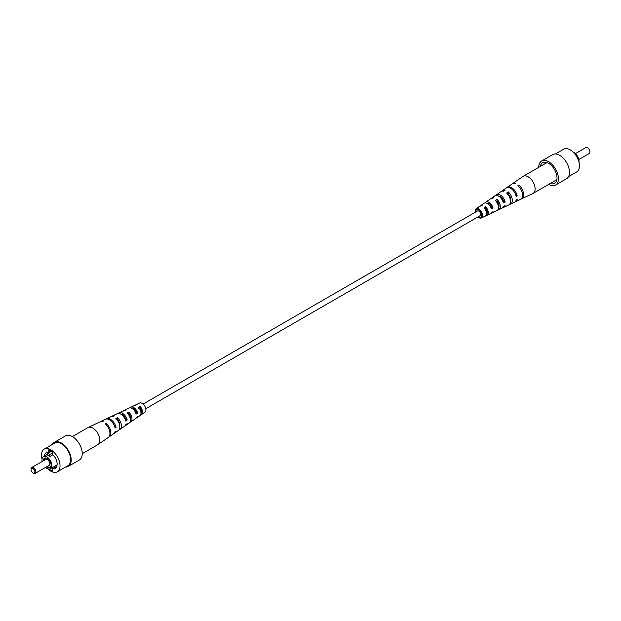 <?xml version="1.0" encoding="UTF-8"?>
<svg xmlns="http://www.w3.org/2000/svg" width="621" height="621" viewBox="0 0 621 621"><rect width="100%" height="100%" fill="white"/><g stroke="black" fill="none" stroke-linecap="round" stroke-linejoin="round"><path stroke-width="0.93" d="M145.788 408.688L480.18 215.627A2.678 1.545 -120 0 0 480.18 212.537A2.678 1.545 -120 0 0 477.502 210.985L143.109 404.054M49.043 469.041L52.738 471.176L52.738 468.591A9.012 5.201 -120 0 0 55.277 468.257A9.012 5.201 -120 0 0 52.738 454.595L52.738 452.01L48.795 449.736L48.795 452.321A9.012 5.201 -120 0 0 46.264 452.647A9.012 5.201 -120 0 0 44.425 456.062M56.829 466.231L52.738 468.591M51.038 451.025L48.795 452.321M47.887 453.369L47.887 455.426A6.971 4.029 60 0 1 49.812 456.536L49.812 454.487L47.887 453.369L51.489 451.288M49.812 454.487L52.738 452.787M49.812 456.536L52.901 454.751M52.451 444.364A13.91 8.034 60 0 1 54.392 442.292A13.91 8.034 60 0 1 65.12 446.025A13.91 8.034 60 0 1 71.19 460.021A13.91 8.034 60 0 1 68.31 466.394A13.91 8.034 60 0 1 65.547 467.039M47.662 468.731A13.095 7.561 -120 0 0 57.318 471.797L67.899 465.688A13.095 7.561 -120 0 0 70.608 459.687A13.095 7.561 -120 0 0 64.894 446.515A13.095 7.561 -120 0 0 54.803 443.006L44.223 449.115A13.095 7.561 -120 0 0 42.049 459.004M57.318 471.797A13.095 7.561 -120 0 0 60.027 465.797A13.095 7.561 -120 0 0 54.314 452.624A13.095 7.561 -120 0 0 44.223 449.115M45.581 467.38A6.971 4.029 -120 0 0 50.41 468.715A6.971 4.029 -120 0 0 51.853 465.525A6.971 4.029 -120 0 0 45.962 456.536A6.971 4.029 -120 0 0 43.439 456.637A6.971 4.029 -120 0 0 42.181 461.488M46.544 466.821A5.434 3.136 -120 0 0 50.852 466.526A5.434 3.136 -120 0 0 51.101 465.09A5.434 3.136 -120 0 0 45.892 457.933A5.434 3.136 -120 0 0 43.423 460.766M46.187 457.988A5.038 2.911 -120 0 0 44.184 460.332M47.274 466.402A5.038 2.911 -120 0 0 50.953 466.239M35.156 473.396L49.106 465.346A3.4 1.964 -120 0 0 49.812 463.786A3.4 1.964 -120 0 0 48.322 460.363A3.4 1.964 -120 0 0 45.706 459.455L31.756 467.504A3.4 1.964 60 0 1 34.372 468.413A3.4 1.964 60 0 1 35.863 471.836A3.4 1.964 60 0 1 35.156 473.396A3.4 1.964 60 0 1 33.456 473.225A3.4 1.964 60 0 1 33.2 473.062M31.066 469.36A3.4 1.964 60 0 1 31.05 469.065A3.4 1.964 60 0 1 31.756 467.504M34.9 471.836A2.725 1.568 -120 0 0 32.975 468.506A2.725 1.568 -120 0 0 31.05 469.616A2.725 1.568 -120 0 0 32.975 472.954A2.725 1.568 -120 0 0 34.9 471.836M54.392 442.292L65.461 435.911A13.91 8.034 60 0 1 79.372 443.937A13.91 8.034 60 0 1 79.372 460.006L68.31 466.394M118.262 413.407A7.126 4.114 60 0 1 119.038 412.818A7.126 4.114 60 0 1 122.438 413.26A7.126 4.114 60 0 1 127.22 420.006L125.652 421.046A7.281 4.207 -120 0 0 120.753 414.098A7.281 4.207 -120 0 0 117.284 413.648L112.261 416.039A7.731 4.463 -120 0 0 111.477 416.613M130.076 407.826A6.086 3.509 60 0 1 130.845 407.205A6.086 3.509 60 0 1 133.74 407.586A6.086 3.509 60 0 1 137.738 413.027L136.17 414.067A6.241 3.602 -120 0 0 132.056 408.432A6.241 3.602 -120 0 0 129.083 408.044L124.06 410.427A6.684 3.858 -120 0 0 123.292 411.032M140.571 414.913A5.636 3.252 -120 0 0 141.495 414.58L144.926 412.212A5.302 3.066 -120 0 0 145.586 407.927A5.302 3.066 -120 0 0 142.155 403.363A5.302 3.066 -120 0 0 139.632 403.029L135.859 404.822A5.636 3.252 -120 0 0 135.114 405.459M106.012 419.066A8.244 4.758 60 0 1 106.486 418.779A8.244 4.758 60 0 1 110.414 419.291A8.244 4.758 60 0 1 116.018 427.427L115.118 428.016A8.329 4.805 -120 0 0 109.451 419.773A8.329 4.805 -120 0 0 105.485 419.26L100.462 421.643A8.772 5.069 -120 0 0 99.981 421.931M72.385 436.586L87.926 427.613A9.866 5.698 60 0 1 88.159 427.489A9.866 5.698 60 0 1 92.855 428.102A9.866 5.698 60 0 1 99.236 436.586A9.866 5.698 60 0 1 98.009 444.558A9.866 5.698 60 0 1 97.784 444.698L82.251 453.664M130.845 407.205L134.105 405.653A5.799 3.346 60 0 1 135.3 405.474L136.985 404.636A5.636 3.252 -120 0 0 135.859 404.822M134.967 409.72A5.636 3.252 -120 0 0 136.379 412.383M106.486 418.779L110.507 416.87A7.887 4.549 60 0 1 112.696 416.714L114.38 415.876A7.731 4.463 -120 0 0 112.261 416.039M88.159 427.489L99.453 422.125A8.865 5.115 60 0 1 102.116 422.001L103.078 421.519A8.772 5.069 -120 0 0 100.462 421.643M119.038 412.818L122.306 411.265A6.839 3.951 60 0 1 123.998 411.086L125.683 410.248A6.684 3.858 -120 0 0 124.06 410.427M122.655 414.944A6.684 3.858 -120 0 0 122.873 415.86M119.092 429.802A7.731 4.463 -120 0 0 119.985 429.406A7.731 4.463 -120 0 0 117.509 417.685L115.824 418.523A7.887 4.549 60 0 1 118.378 430.516L114.714 433.039A8.244 4.758 60 0 0 116.018 431.09L115.118 431.68A8.329 4.805 -120 0 1 113.806 433.668L109.226 436.827A8.772 5.069 -120 0 0 106.207 423.32L105.244 423.801A8.865 5.115 60 0 1 108.31 437.456L98.009 444.558M114.714 433.039A8.244 4.758 60 0 1 114.233 433.303M129.828 422.365A6.684 3.858 -120 0 0 130.736 421.993A6.684 3.858 -120 0 0 128.811 412.049L127.126 412.887A6.839 3.951 60 0 1 129.137 423.095L126.164 425.152A7.126 4.114 60 0 0 127.22 423.669L125.652 424.71A7.281 4.207 -120 0 1 124.557 426.254L119.985 429.406M126.164 425.152A7.126 4.114 60 0 1 125.263 425.532M141.495 414.58A5.636 3.252 -120 0 0 140.113 406.445L138.429 407.275A5.799 3.346 60 0 1 139.896 415.682L136.915 417.731A6.086 3.509 60 0 0 137.738 416.691L136.17 417.731A6.241 3.602 -120 0 1 135.316 418.841L130.736 421.993M136.915 417.731A6.086 3.509 60 0 1 135.999 418.08M108.737 437.099A8.772 5.069 -120 0 0 109.226 436.827M141.611 410.792A4.254 2.453 60 0 1 139.523 407.857M129.331 414.223A4.751 2.74 -120 0 0 130.092 415.534M117.594 420.557A5.31 3.066 -120 0 1 117.353 419.92L117.664 419.749M118.727 422.536A5.31 3.066 -120 0 0 119.674 423.576M121.126 414.331A5.224 3.02 60 0 1 125.776 419.167L125.17 419.548M133.763 409.813A4.51 2.608 60 0 1 133.678 408.703M135.3 413.058L136.985 412.01M124.045 416.171A4.991 2.88 -120 0 0 125.683 419.051L125.116 419.4M121.98 414.983A5.069 2.926 60 0 1 122.019 414.595M119.775 426.014A5.542 3.198 -120 0 0 117.509 419.579L117.043 419.827M130.394 419.951A4.991 2.88 -120 0 0 128.811 413.555L128.073 413.943M140.951 413.485A4.432 2.554 -120 0 0 140.113 407.547L138.429 408.439M131.877 408.331A4.665 2.694 60 0 1 136.636 412.391L135.774 412.926M106.207 424.741L106.207 423.32M117.509 419.579L117.509 417.685M128.811 413.555L128.811 412.049M140.113 407.547L140.113 406.445M116.018 427.427L114.761 426.697M127.22 420.006L125.776 419.167M137.738 413.027L136.636 412.391M548.615 184.414A13.91 8.034 -120 0 0 555.539 185.089L566.608 178.708A13.91 8.034 -120 0 0 569.488 172.335A13.91 8.034 -120 0 0 563.41 158.332A13.91 8.034 -120 0 0 552.69 154.606L541.628 160.994A13.91 8.034 -120 0 0 538.749 167.336M555.453 153.961L563.682 149.203A13.095 7.561 60 0 1 576.777 156.764A13.095 7.561 60 0 1 576.777 171.885L568.549 176.636M573.338 152.269A6.971 4.029 60 0 1 575.038 153.294A6.971 4.029 60 0 1 578.951 161.996M578.819 159.512L589.244 153.496A3.4 1.964 -120 0 0 589.95 151.935A3.4 1.964 -120 0 0 587.544 147.775A3.4 1.964 -120 0 0 585.844 147.604L575.419 153.62M587.8 147.938A2.725 1.568 60 0 1 588.025 148.046A2.725 1.568 60 0 1 589.95 151.384A2.725 1.568 60 0 1 589.934 151.64M555.539 185.089A13.91 8.034 -120 0 0 558.426 178.724A13.91 8.034 -120 0 0 552.348 164.72A13.91 8.034 -120 0 0 541.628 160.994M550.183 183.506A11.9 6.87 -120 0 0 555.873 182.116A11.9 6.87 -120 0 0 557.006 177.901A11.9 6.87 -120 0 0 552.791 167.049A11.9 6.87 -120 0 0 544.369 162.197A11.9 6.87 -120 0 0 540.324 166.428M495.737 195.468A7.281 4.207 60 0 1 496.443 194.746A7.281 4.207 60 0 1 500.247 195.002A7.281 4.207 60 0 1 505.145 201.949L503.352 202.85A7.126 4.114 -120 0 0 498.562 196.104A7.126 4.114 -120 0 0 494.836 195.848L491.863 197.905A6.839 3.951 -120 0 0 491.172 198.635M485.001 202.92A6.241 3.602 60 0 1 485.684 202.159A6.241 3.602 60 0 1 488.944 202.384A6.241 3.602 60 0 1 493.058 208.019L491.258 208.928A6.086 3.509 -120 0 0 487.26 203.478A6.086 3.509 -120 0 0 484.085 203.269L481.104 205.318A5.799 3.346 -120 0 0 480.429 206.087M475.212 212.312A5.302 3.066 60 0 1 476.074 208.788A5.302 3.066 60 0 1 478.845 208.974A5.302 3.066 60 0 1 482.338 213.764A5.302 3.066 60 0 1 481.368 217.971A5.302 3.066 60 0 1 477.891 216.946M506.767 187.697A8.329 4.805 60 0 1 507.194 187.332A8.329 4.805 60 0 1 511.549 187.627A8.329 4.805 60 0 1 517.223 195.863L516.191 196.383A8.244 4.758 -120 0 0 510.586 188.248A8.244 4.758 -120 0 0 506.286 187.961L502.622 190.484A7.887 4.549 -120 0 0 501.908 191.198M521.019 199.069A8.865 5.115 -120 0 0 521.547 198.875L532.841 193.511A9.866 5.698 -120 0 0 533.074 193.387A9.866 5.698 -120 0 0 535.116 188.869A9.866 5.698 -120 0 0 528.145 176.791A9.866 5.698 -120 0 0 523.216 176.302A9.866 5.698 -120 0 0 522.991 176.442L512.69 183.544A8.865 5.115 -120 0 0 512.263 183.901M485.886 215.541A5.799 3.346 -120 0 0 486.895 215.347A5.799 3.346 -120 0 0 485.7 206.785L485.7 207.942L484.015 208.99M485.7 206.785L484.015 207.895A5.636 3.252 60 0 1 485.141 216.178L481.368 217.971M509.523 204.387A7.887 4.549 -120 0 0 510.493 204.13A7.887 4.549 -120 0 0 512.17 198.883A7.887 4.549 -120 0 0 508.304 191.928L508.304 193.876L507.745 194.226M508.304 191.928L506.62 193.03A7.731 4.463 60 0 1 510.384 199.846A7.731 4.463 60 0 1 508.739 204.961L503.716 207.352A7.281 4.207 60 0 1 502.738 207.593M521.547 198.875A8.865 5.115 -120 0 0 523.402 192.859A8.865 5.115 -120 0 0 518.884 184.988L518.884 186.564M518.884 184.988L517.922 185.617A8.772 5.069 60 0 1 522.385 193.41A8.772 5.069 60 0 1 520.538 199.357L515.515 201.74A8.329 4.805 60 0 1 514.988 201.934M497.708 209.968A6.839 3.951 -120 0 0 498.694 209.735A6.839 3.951 -120 0 0 497.002 199.349L497.002 200.901L496.179 201.414M497.002 199.349L495.317 200.451A6.684 3.858 60 0 1 496.94 210.573L491.917 212.956A6.241 3.602 60 0 1 490.924 213.174M510.493 204.13L514.514 202.221A8.244 4.758 -120 0 0 516.191 200.047L517.223 199.535A8.329 4.805 60 0 1 515.515 201.74M498.694 209.735L501.962 208.182A7.126 4.114 -120 0 0 503.352 206.521L505.145 205.613A7.281 4.207 60 0 1 503.716 207.352M499.02 206.017A7.281 4.207 60 0 1 498.127 205.14M486.895 215.347L490.155 213.795A6.086 3.509 -120 0 0 491.258 212.592L493.058 211.683A6.241 3.602 60 0 1 491.917 212.956M487.237 211.187A6.241 3.602 60 0 1 485.28 208.206M507.194 187.332L511.774 184.173A8.772 5.069 60 0 1 514.793 183.816L515.756 183.179A8.865 5.115 -120 0 0 512.69 183.544M496.443 194.746L501.015 191.594A7.731 4.463 60 0 1 503.491 191.221L505.176 190.119A7.887 4.549 -120 0 0 502.622 190.484M502.273 198.464A7.887 4.549 -120 0 0 503.406 200.443M485.684 202.159L490.264 199.007A6.684 3.858 60 0 1 492.189 198.65L493.874 197.54A6.839 3.951 -120 0 0 491.863 197.905M476.074 208.788L479.505 206.42A5.636 3.252 60 0 1 480.887 206.087L482.571 204.977A5.799 3.346 -120 0 0 481.104 205.318M478.535 216.582A4.254 2.453 -120 0 0 478.845 216.776A4.254 2.453 -120 0 0 480.918 217.016A4.254 2.453 -120 0 0 480.972 212.079A4.254 2.453 -120 0 0 476.664 209.657A4.254 2.453 -120 0 0 475.857 211.94M486.033 211.28A4.665 2.694 -120 0 0 487.26 212.258A4.665 2.694 -120 0 0 487.322 212.297M498.345 206.056A5.224 3.02 -120 0 0 498.562 206.188A5.224 3.02 -120 0 0 498.981 206.405M510.648 198.58A5.868 3.384 60 0 1 509.787 197.742M498.748 204.061A5.31 3.066 60 0 1 496.893 200.971M498.57 196.104A5.31 3.066 60 0 1 503.647 201.08L502.909 201.476M486.398 214.16A4.51 2.608 -120 0 0 485.7 207.942M510.509 200.862A5.628 3.252 -120 0 0 508.304 193.876M498.477 207.678A5.069 2.926 -120 0 0 497.002 200.901M503.336 201.251A5.542 3.198 60 0 1 501.326 197.424M491.669 206.777A4.991 2.88 60 0 1 490.908 205.466M481.477 213.143L480.887 213.453A4.432 2.554 60 0 1 479.389 210.209M486.81 203.246A4.751 2.74 60 0 1 491.902 207.352L490.893 207.888M517.223 195.863L515.826 195.064M505.145 201.949L503.647 201.08M493.058 208.019L491.902 207.352M50.41 468.715L57.109 464.842M43.439 456.637L47.887 454.067M32.975 472.954L33.456 473.225M31.05 469.616L31.05 469.065M588.025 148.046L587.544 147.775M589.95 151.384L589.95 151.935M533.074 193.387L556.851 179.663M523.216 176.302L546.985 162.578"/></g></svg>
